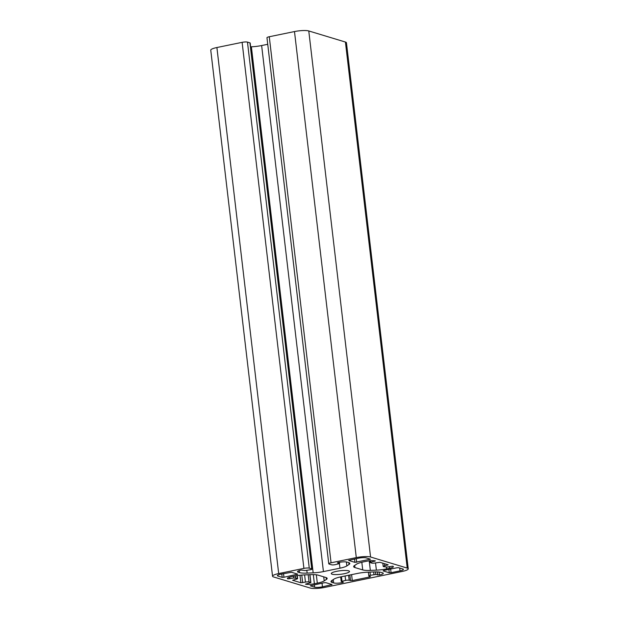 <?xml version="1.0" encoding="UTF-8"?>
<svg xmlns="http://www.w3.org/2000/svg" width="619" height="619" viewBox="0 0 619 619"><rect width="100%" height="100%" fill="white"/><g stroke="black" fill="none" stroke-linecap="round" stroke-linejoin="round"><path stroke-width="0.93" d="M296.06 579.26L292.625 580.258L300.873 582.75L305.446 582.1A2.7 0.526 -6.7 0 1 309.02 581.953L310.87 582.564L305.461 584.143A6.747 1.308 173.3 0 0 314.382 583.756L317.315 583.16A13.494 2.615 173.3 0 0 324.209 580.885L326.375 579.454A13.494 2.615 173.3 0 0 327.157 578.417A13.494 2.615 173.3 0 0 325.873 577.496L318.065 575.136A13.494 2.615 173.3 0 0 310.467 574.641L304.424 574.896A13.494 2.615 173.3 0 0 294.172 576.15L291.247 576.753A6.747 1.308 173.3 0 0 287.402 578.409A6.747 1.308 173.3 0 0 288.044 578.873L293.832 577.968L297.337 578.417A2.7 0.526 -6.7 0 1 297.592 578.595A2.7 0.526 -6.7 0 1 296.06 579.26M384.739 565.789L388.167 564.791L379.919 562.292L375.346 562.942A2.7 0.526 -6.7 0 1 371.779 563.097L369.93 562.485L375.338 560.907A6.747 1.308 173.3 0 0 366.409 561.286L363.485 561.89A13.494 2.615 173.3 0 0 356.59 564.164L354.424 565.596A13.494 2.615 173.3 0 0 353.642 566.633A13.494 2.615 173.3 0 0 354.927 567.553L362.726 569.913A13.494 2.615 173.3 0 0 370.332 570.409L376.375 570.153A13.494 2.615 173.3 0 0 386.627 568.892L389.552 568.288A6.747 1.308 173.3 0 0 393.39 566.64A6.747 1.308 173.3 0 0 392.748 566.176L386.968 567.074L383.463 566.633A2.7 0.526 -6.7 0 1 383.207 566.447A2.7 0.526 -6.7 0 1 384.739 565.789L384.492 563.677M349.186 580.235L352.288 580.56L369.744 576.97L370.518 576.637L369.071 576.15A2.7 0.526 -6.7 0 1 368.816 575.964A2.7 0.526 -6.7 0 1 370.348 575.299L375.772 574.478L379.447 574.974A6.747 1.308 173.3 0 0 383.285 573.318A6.747 1.308 173.3 0 0 382.643 572.861L381.258 572.436A13.494 2.615 173.3 0 0 373.659 571.948L367.616 572.204A13.494 2.615 173.3 0 0 357.364 573.457L340.845 576.862A13.494 2.615 173.3 0 0 333.943 579.129L331.784 580.56A13.494 2.615 173.3 0 0 330.995 581.597A13.494 2.615 173.3 0 0 332.279 582.518L333.664 582.936A6.747 1.308 173.3 0 0 342.586 582.556L343.359 582.224L341.208 581.473L345.619 580.39A2.7 0.526 -6.7 0 1 349.186 580.235L348.598 575.26M370.441 559.181L366.2 557.897A5.942 1.153 173.3 0 0 358.347 558.23L348.605 560.404L354.919 562.369L370.441 559.181M297.693 574.146L291.51 572.273L280.755 574.2A5.942 1.153 173.3 0 0 277.374 575.655A5.942 1.153 173.3 0 0 277.939 576.057L282.179 577.341L283.959 577.264L297.693 574.146M391.069 572.699L400.044 570.85A5.942 1.153 173.3 0 0 403.418 569.395A5.942 1.153 173.3 0 0 402.861 568.993L398.621 567.708L396.833 567.785L383.741 570.478L383.099 570.904L389.289 572.776L391.069 572.699L390.643 569.054M332.063 584.545L325.873 582.672L324.093 582.75L310.227 585.775L314.591 587.152A5.942 1.153 173.3 0 0 322.453 586.82L332.063 584.545M299.534 572.606A13.494 2.615 173.3 0 0 307.14 573.101L313.175 572.846A13.494 2.615 173.3 0 0 323.428 571.592L339.955 568.188A13.494 2.615 173.3 0 0 346.849 565.913L349.015 564.482A13.494 2.615 173.3 0 0 349.797 563.452A13.494 2.615 173.3 0 0 348.52 562.532L347.135 562.114A6.747 1.308 173.3 0 0 338.206 562.493L337.44 562.818L339.583 563.576L335.181 564.66A2.7 0.526 -6.7 0 1 331.614 564.807L329.146 564.064A4.047 0.781 -6.7 0 1 328.766 563.785A4.047 0.781 -6.7 0 1 331.064 562.795L356.289 557.603A10.802 2.089 -6.7 0 1 370.564 556.999L407.225 568.095A10.802 2.089 -6.7 0 1 408.246 568.83A10.802 2.089 -6.7 0 1 402.102 571.476L324.511 587.439A10.802 2.089 -6.7 0 1 310.227 588.05L273.575 576.954A10.802 2.089 -6.7 0 1 272.546 576.219A10.802 2.089 -6.7 0 1 278.689 573.573L303.906 568.381A4.047 0.781 -6.7 0 1 309.268 568.157L311.728 568.9A2.7 0.526 -6.7 0 1 311.984 569.085A2.7 0.526 -6.7 0 1 310.452 569.743L305.028 570.571L301.352 570.076A6.747 1.308 173.3 0 0 297.515 571.732A6.747 1.308 173.3 0 0 298.149 572.188L299.534 572.606L299.302 570.602M250.633 46.827L251.384 46.796A13.494 2.615 173.3 0 0 261.636 45.543L267.733 44.289M328.766 563.785L266.967 37.744A4.047 0.781 -6.7 0 1 269.273 36.745L294.489 31.561A10.802 2.089 -6.7 0 1 308.773 30.95L345.425 42.046A10.802 2.089 -6.7 0 1 346.454 42.781L408.246 568.83M344.296 573.705A9.177 1.78 173.3 0 0 349.511 571.453A9.177 1.78 173.3 0 0 340.187 570.757A9.177 1.78 173.3 0 0 331.281 573.596A9.177 1.78 173.3 0 0 344.296 573.705M272.546 576.219L210.754 50.17A10.802 2.089 -6.7 0 1 216.898 47.524L242.114 42.34A4.047 0.781 -6.7 0 1 247.468 42.107L249.929 42.85A2.7 0.526 -6.7 0 1 250.184 43.036L311.984 569.085M299.991 575.244L300.873 582.75M301.77 575.066L302.66 582.68M304.602 574.889L305.446 582.1M308.169 574.734L309.02 581.953M309.817 574.664L310.738 582.471M313.307 574.594L314.382 583.756M316.332 574.788L317.315 583.16M323.729 576.846L324.209 580.885M387.455 564.574L387.525 565.217M370.533 560.721L370.696 562.153M374.634 560.76L374.696 561.332M349.843 575.005L350.501 580.637M351.592 574.649L352.288 580.56M369.675 576.328L369.744 576.97M369.969 572.103L370.348 575.299M373.683 571.941L373.984 574.556M375.47 571.894L375.772 574.478M377.296 571.925L377.66 575.051M379.099 572.049L379.447 574.974M277.83 575.128L277.939 576.057M399.712 568.041L400.044 570.85M306.831 570.494L307.14 573.101M251.384 46.796L313.175 572.846M261.636 45.543L323.428 571.592M339.429 563.723L339.955 568.188M346.385 561.951L346.849 565.913M348.799 562.625L349.015 564.482M339.32 562.284L339.46 563.483M269.273 36.745L331.064 562.795M356.289 557.603L294.489 31.561M326.375 579.454L326.151 577.589M297.012 575.639L297.337 578.417M295.387 575.918L295.619 577.891M293.63 576.266L293.832 577.968M289.638 577.148L289.831 578.796M287.92 577.813L288.044 578.873M389.351 566.586L389.552 568.288M386.418 567.166L386.627 568.892M375.524 562.911L376.375 570.153M369.21 560.845L370.332 570.409M361.829 562.261L362.726 569.913M354.672 565.426L354.927 567.553M345.1 575.98L345.619 580.39M341.464 576.73L341.974 581.14M342.516 581.914L342.586 582.556M333.27 579.577L333.664 582.936M332.032 580.398L332.279 582.518M354.919 562.369L354.525 559.019M369.729 558.965L369.798 559.599M356.281 558.655L356.706 562.292M282.179 577.341L281.784 573.983M296.981 573.929L297.058 574.571M283.533 573.627L283.959 577.264M388.894 569.418L389.289 572.776M314.591 587.152L314.313 584.762M331.343 584.328L331.42 584.97M322.019 583.175L322.453 586.82M308.773 30.95L370.564 556.999M345.425 42.046L407.225 568.095M216.898 47.524L278.689 573.573M242.114 42.34L303.906 568.381M247.468 42.107L309.268 568.157M249.929 42.85L311.728 568.9M298.025 571.136L298.149 572.188M309.941 574.664L310.87 582.564M369.729 560.791L369.93 562.485M368.367 572.173L368.816 575.964M339.429 562.269L339.583 563.576M297.244 575.608L297.592 578.595M382.821 563.174L383.207 566.447M340.674 576.893L341.208 581.473"/></g></svg>
